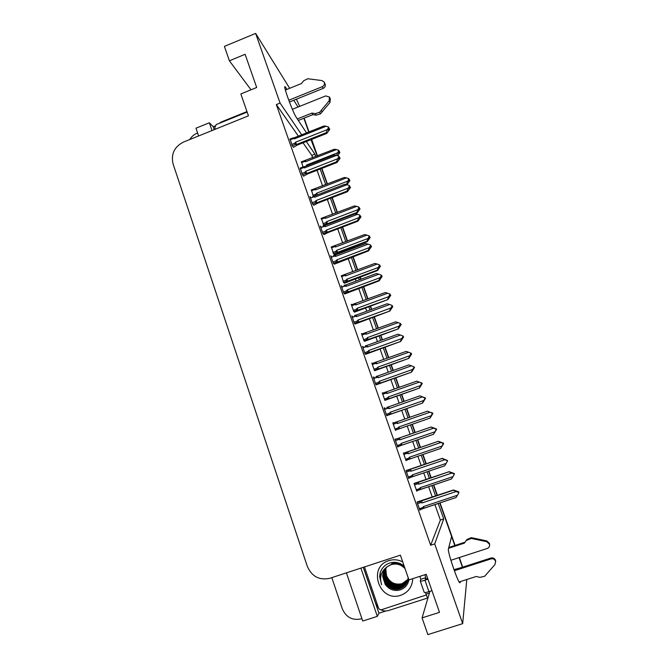 <?xml version="1.0" encoding="UTF-8"?>
<svg xmlns="http://www.w3.org/2000/svg" width="668" height="668" viewBox="0 0 668 668"><rect width="100%" height="100%" fill="white"/><g stroke="black" fill="none" stroke-linecap="round" stroke-linejoin="round"><path stroke-width="1" d="M286.923 89.42L285.411 87.09C281.871 82.256 292.659 112.257 296.308 117.393L306.529 132.89M453.981 569.67L462.456 567.224M466.798 579.507L462.673 623.653L434.701 543.919L443.702 518.961L438.225 503.455M296.408 99.19L299.673 106.379M310.996 139.662L317.191 155.97L311.38 139.512M321.617 168.486L327.145 184.143L321.617 168.486M331.929 197.695L337.173 212.524L331.929 197.695M342.325 227.128L347.268 241.131L342.325 227.128M349.79 248.262L350.199 249.406L349.79 248.262M352.804 256.788L357.455 269.947L352.804 256.788M359.96 277.053L360.77 279.333L359.96 277.053M363.367 286.689L367.709 298.988L363.367 286.689M370.214 306.069L371.425 309.501L370.214 306.069M374.013 316.824L378.046 328.247L374.013 316.824M380.535 335.303L382.163 339.903L380.535 335.303M384.743 347.201L388.459 357.739L384.743 347.201M390.947 364.761L392.993 370.556L390.947 364.761M395.556 377.821L398.963 387.448L395.556 377.821M401.426 394.446L403.906 401.451L401.426 394.446M406.461 408.682L409.534 417.4L406.461 408.682M411.997 424.364L414.903 432.588L411.997 424.364M417.458 439.828L420.18 447.527L417.458 439.828M422.677 454.591L425.959 463.893L422.677 454.591M428.572 471.282L430.893 477.862L428.572 471.282M433.44 485.06L437.106 495.456L433.44 485.06M454.791 545.514L439.778 502.996L451.593 536.462L448.387 549.113C447.335 550.858 456.586 578.855 459.409 582.396L460.177 582.605L460.319 581.577M385.954 610.961L378.931 613.199L363.3 567.316M214.219 129.667L213.209 126.695L214.795 126.052M346.408 572.852L362.707 621.04L377.328 616.364L360.904 568.101M377.328 616.364L378.931 613.199M212.006 130.561L209.351 122.77L213.209 126.695M209.351 122.77L195.991 128.181L198.621 135.963M189.804 139.528C191.541 136.614 193.945 134.527 197.018 133.241L197.619 132.999M361.897 618.651L361.238 618.86C352.412 620.697 346.099 617.341 342.292 608.782L331.821 577.636M301.719 134.802L280.076 103.072L255.635 33.4L224.415 46.393L229.391 60.805L251.018 89.796M255.635 33.4L289.67 88.31M429.9 591.339L422.076 617.867L427.862 634.6L462.673 623.653M298.028 107.039L293.761 100.258M315.764 156.537L314.92 154.166L306.303 141.524M435.586 495.965L431.912 485.552M429.374 478.371L427.044 471.783M424.447 464.41L421.157 455.108M418.669 448.044L415.947 440.346M413.392 433.106L410.494 424.89M408.031 417.926L404.958 409.208M402.403 401.977L399.932 394.972M397.46 387.983L394.062 378.347M391.498 371.082L389.452 365.287M386.972 358.265L383.257 347.736M380.685 340.438L379.057 335.837M376.568 328.781L372.535 317.367M369.947 310.044L368.736 306.604M366.239 299.523L361.897 287.232M359.3 279.875L358.499 277.596M355.986 270.49L351.343 257.339M348.738 249.957L348.337 248.813M345.815 241.674L340.872 227.679M335.72 213.084L330.485 198.254M325.7 184.702L320.181 169.054M229.391 60.805L245.114 54.3L256.679 87.491L240.856 93.938L248.438 115.848L183.374 142.117C174.29 146.851 170.858 154.141 173.087 163.977L307.322 566.364C311.831 576.567 319.354 580.534 329.9 578.263L400.391 555.166L408.941 579.891L426.242 574.288L439.502 612.339L422.076 617.867M298.371 136.138L276.343 104.575L430.651 545.238L434.701 543.919M276.343 104.575L280.076 103.072M312.641 157.765L311.806 155.393L303.03 142.818M311.806 155.393L314.92 154.166M430.651 545.238L440.371 520.063L434.901 504.565M432.263 497.075L428.597 486.671M426.067 479.49L423.746 472.902M421.141 465.529L417.867 456.227M415.379 449.172L412.665 441.481M410.11 434.242L407.213 426.025M404.758 419.061L401.693 410.352M399.138 403.121L396.675 396.124M394.212 389.127L390.813 379.499M388.258 372.243L386.213 366.448M383.741 359.426L380.025 348.896M377.453 341.607L375.834 337.006M373.345 329.95L369.32 318.536M366.74 311.213L365.53 307.781M363.033 300.709L358.708 288.417M356.111 281.069L355.309 278.79M352.804 271.684L348.17 258.533M345.565 251.151L345.164 250.007M342.651 242.876L337.716 228.882M332.572 214.294L327.345 199.465M322.569 185.921L317.058 170.273M440.371 520.063L443.702 518.961M353.121 317.133L351.819 315.922L354.499 323.588L355.485 323.888M374.531 378.23L374.189 377.261L373.22 377.028L375.95 384.818L376.769 384.618M385.369 409.142L384.935 407.914L384.058 407.948L386.805 415.797L387.54 415.354M395.882 439.152L394.98 439.118L397.752 447.034L398.404 446.341M406.804 470.314L405.985 470.539L408.783 478.522L409.417 477.77M363.784 347.56L362.474 346.35L365.187 354.082L366.089 354.132M342.542 286.948L341.239 285.737L343.903 293.344L344.972 293.878M332.021 257.013L330.743 255.786L333.39 263.326L334.534 264.102M321.508 227.337L320.331 226.068L322.953 233.558L324.18 234.56M311.104 197.887L310.002 196.584L312.607 204.016L313.902 205.243M300.299 168.027L302.337 174.699L303.715 176.16M290.129 139.044L292.141 145.616L293.594 147.302M417.817 501.735L417.082 502.219L419.905 510.26L420.372 509.509M362.098 333.925L361.488 333.582L364.102 341.022L364.978 341.173M383.156 392.984L382.28 392.851L384.935 400.399L385.653 400.09M393.661 422.911L392.801 422.827L395.473 430.434L396.107 429.891M404.207 452.962L403.397 453.038L406.094 460.711L406.687 460.027M372.552 363.35L371.842 363.1L374.472 370.598L375.274 370.515M351.777 304.708L351.218 304.291L353.806 311.672L354.758 312.048M341.557 275.7L343.586 282.547L344.613 283.149M331.42 246.909L333.449 253.648L334.551 254.466M321.375 218.336L323.913 225.542M311.405 189.971L313.284 196.167M301.51 161.815L303.03 166.95M414.811 483.173L414.076 483.49L416.79 491.222L417.366 490.487M406.01 460.486L406.762 460.227M392.834 422.928L393.577 422.669M382.405 393.201L383.148 392.943M341.69 287.031L342.467 286.747M362.749 347.135L363.534 346.851M408.649 478.138L409.451 477.862M397.719 446.934L398.512 446.658M384.142 408.19L384.935 407.914M373.404 377.537L374.189 377.261M352.178 316.966L352.963 316.682M459.066 557.613L462.34 566.973M303.865 118.244L308.733 132.022M304.14 118.127L309.008 131.905M311.655 139.403L317.475 155.861M321.892 168.378L327.42 184.034M332.213 197.586L337.449 212.416M342.609 227.02L347.552 241.023M350.074 248.154L350.483 249.298M353.088 256.687L357.739 269.839M360.252 276.944L361.054 279.224M363.651 286.58L367.993 298.88M370.498 305.961L371.709 309.393M374.297 316.716L378.33 328.138M380.827 335.194L382.455 339.803M385.027 347.093L388.751 357.63M391.231 364.653L393.285 370.448M395.848 377.712L399.247 387.348M401.719 394.345L404.198 401.351M406.754 408.582L409.835 417.3M412.29 424.264L415.195 432.48M417.759 439.728L420.473 447.426M422.969 454.49L426.259 463.792M428.864 471.182L431.194 477.762M433.732 484.96L437.406 495.355M440.07 502.895L455.092 545.422M459.367 557.513L462.648 567.157M414.168 483.39L449.146 471.691L454.298 473.512L452.453 473.195L454.315 474.305L452.954 476.643L420.189 487.69L419.462 488.675L416.281 489.744M420.957 489.268L451.576 478.931L419.771 489.727L419.279 489.836L419.462 488.675M449.146 471.691L417.291 482.672C416.423 483.081 416.573 483.465 417.75 483.816L418.945 484.158L451.693 473.103L454.148 473.854M454.24 474.48L454.073 474.03M451.576 478.931L452.954 476.643M420.94 489.243L420.189 487.69M418.477 482.212L418.945 484.158M451.693 473.103L449.046 471.884M417.3 501.91L453.48 489.97L458.832 491.832L456.937 491.59L458.699 492.283L458.799 492.984L458.699 492.283M417.592 503.664L420.898 502.561C419.679 502.194 419.512 501.785 420.414 501.342L417.158 502.436M420.898 502.561L422.134 502.92L421.642 500.85L420.414 501.342M422.134 502.92L456.152 491.539L453.388 490.22L421.642 500.85M456.152 491.539L458.632 492.508M424.18 508.139L456.06 497.501L424.213 508.189L423.428 506.595L422.677 507.613L419.362 508.724M424.13 508.231L422.452 508.807L422.677 507.613M456.06 497.501L457.463 495.23L423.428 506.595M458.799 492.984L457.463 495.23M403.464 453.213L438.333 441.297L443.477 443.151L441.59 442.7L443.276 443.343L442.533 445.331L443.644 443.602L440.696 448.428L409.066 459.267L408.607 459.367L408.749 458.19L405.585 459.267M438.333 441.297L406.612 452.261C405.735 452.662 405.885 453.029 407.054 453.363L408.24 453.697L440.805 442.533L443.276 443.343M443.176 443.443L442.057 446.049L409.476 457.204L408.749 458.19M440.696 448.428L442.057 446.049M410.261 458.832L409.476 457.204M407.797 451.835L408.24 453.697M440.805 442.533L438.2 441.406M430.852 412.448L432.647 413.517L431.745 415.053L432.906 413.475L430.075 418.093L398.454 429.048L398.028 429.132L398.12 427.929L394.972 429.023M395.364 430.142L430.075 418.093M432.547 413.225L427.436 411.162L396.007 422.092L396.441 423.153L397.619 423.47L430.008 412.206L432.488 413.075M432.363 413.1L431.252 415.696L398.846 426.952L398.12 427.929M429.916 418.135L431.252 415.696M399.648 428.639L398.846 426.952M397.209 421.692L397.619 423.47M432.747 413.033L430.944 412.415M430.008 412.206L427.436 411.162M416.765 381.161L385.494 392.158L385.912 393.168L387.081 393.485L419.287 382.113L416.765 381.161L422.092 383.14L420.122 382.413L421.942 383.482L421.04 385.01L422.243 383.574L419.404 388.116L387.916 399.055L387.582 397.919L384.451 399.021M384.91 400.349L419.404 388.116M419.287 382.113L421.633 382.989L420.523 385.578L388.292 396.934L387.582 397.919M419.22 388.075L420.523 385.578M389.118 398.671L388.292 396.934M386.697 391.782L387.081 393.485M406.002 470.589L442.241 458.348L447.527 460.511M446.7 462.456L444.713 465.813L413.108 476.526L412.298 474.873L411.546 475.892L408.257 477.01M406.495 472L409.785 470.882C408.574 470.522 408.415 470.13 409.317 469.713L406.086 470.815M409.785 470.882L411.012 471.224L410.553 469.253L409.317 469.713M411.012 471.224L444.838 459.726L442.116 458.507L410.553 469.253M447.56 461.003L446.708 462.448M444.838 459.726L447.293 460.678M413.108 476.526L411.363 477.102L411.546 475.892M413.091 476.509L444.729 465.788L446.14 463.392L412.298 474.873M447.46 461.154L446.14 463.392M395.089 439.427L431.094 426.994L436.421 428.923L434.434 428.388L436.179 429.048L435.402 431.102L436.588 429.382L433.507 434.3L402.078 445.122L401.251 443.41L400.508 444.429L397.235 445.556M395.489 440.579L398.763 439.452C397.552 439.11 397.402 438.734 398.312 438.342L395.097 439.452M398.763 439.452L399.982 439.795L399.547 437.907L398.312 438.342M399.982 439.795L433.607 428.18L430.935 427.061L399.547 437.907M433.607 428.18L436.054 429.115M436.179 429.048L436.338 429.516M402.078 445.122L400.374 445.665L400.508 444.429M433.507 434.3L434.901 431.812L401.251 443.41M436.221 429.582L434.901 431.812M384.576 409.417L387.824 408.282L389.035 408.607L422.468 396.884L419.838 395.857L425.14 398.053M425.399 397.961L423.32 397.168L425.057 397.819L424.28 399.865L425.516 398.303L422.577 403.046L391.147 413.976L390.296 412.198L389.553 413.216L386.304 414.352M387.824 408.282C386.622 407.948 386.48 407.589 387.39 407.213L388.634 406.812L389.035 408.607M419.838 395.857L388.634 406.812M422.468 396.884L424.898 397.802M425.057 397.819L425.215 398.278M391.147 413.976L389.469 414.469L389.553 413.216M422.393 403.046L423.754 400.491L390.296 412.198M425.065 398.262L423.754 400.491M386.747 415.63L422.577 403.046M414.185 367.291L413.843 366.74L414.185 367.291L413.25 368.87L414.536 367.475L411.58 372.126L380.301 383.073L379.432 381.236L378.689 382.255L375.458 383.399M373.746 378.505L376.969 377.362C375.783 377.036 375.641 376.694 376.56 376.343L377.804 375.967L378.18 377.679L411.43 365.847L408.833 364.912L377.804 375.967M376.969 377.362L378.18 377.679M411.43 365.847L413.843 366.74M380.301 383.073L378.664 383.524L378.689 382.255M411.371 372.043L412.699 369.421L379.432 381.236M414.001 367.2L412.699 369.421M376.126 384.851L411.58 372.126M288.751 100.242L322.36 86.673L323.237 88.368L289.419 102.012M218.828 123.505L221.5 121.885L246.96 111.589M297.318 118.937L311.931 113.084L312.858 114.645L298.329 120.457M329.741 97.603L330.284 98.689L330 102.463L320.515 113.836L316.198 115.18L312.858 114.645M311.931 113.084L315.288 113.627L316.198 115.18M320.515 113.836L319.63 112.274L329.157 100.835L329.449 97.044L325.667 95.925L292.367 109.318M319.63 112.274L315.288 113.627M322.126 111.973L321.241 110.395M322.36 86.673C324.372 85.546 324.94 83.976 324.08 81.964L321.909 80.561L307.706 78.74L303.631 80.778L301.452 83.533L285.37 90.055M323.237 88.368C325.232 87.257 325.8 85.696 324.94 83.684L324.289 82.381M450.875 560.268L487.323 548.436C489.168 547.643 489.894 546.249 489.494 544.245L486.755 541.698L471.19 538.433L471.274 537.673L473.846 538.166L486.747 540.913L486.755 541.698M424.823 574.747L425.833 577.653L425.299 579.223L427.695 578.446M419.838 576.367L420.84 579.265L425.833 577.653M425.441 592.491L427.745 598.662M380.877 609.767C383.399 611.045 385.97 611.295 388.601 610.502L427.495 598.06M378.497 608.039L375.758 603.73L363.35 567.299M420.84 579.265L420.255 580.951C420.598 581.319 422.168 581.077 424.957 580.216L427.971 579.24M424.213 592.207L424.205 592.316C424.564 592.725 426.142 592.499 428.94 591.648L431.954 590.679M459.133 581.962L476.234 576.476L479.916 577.369L484.651 576.275L494.938 564.585L495.614 561.354C494.754 559.258 493.226 558.44 491.055 558.882L454.365 570.722M454.073 569.929L491.022 557.997L491.055 558.882M495.698 561.671L495.556 560.452C494.696 558.373 493.184 557.555 491.022 557.997M464.402 543.126L466.865 539.527L464.402 543.126L448.595 548.286M448.804 547.476L464.527 542.341M489.602 544.721L489.477 543.443L486.747 540.913M466.865 539.527L471.274 537.673M466.757 540.303L471.19 538.433M473.779 538.934L473.846 538.166M215.313 129.225L214.77 127.638L216.215 124.565L247.127 112.065M412.74 578.663C412.265 586.855 408.282 592.382 400.8 595.255C379.416 602.995 367.099 566.806 388.885 560.636C393.594 559.174 398.203 559.6 402.721 561.897M384.534 569.862L382.722 576.267L385.194 584.35C388.951 589.418 393.794 591.305 399.714 590.036C404.699 588.441 407.781 585.059 408.958 579.882M404.182 566.138C399.973 562.623 395.281 561.546 390.112 562.899C385.202 564.493 381.896 567.783 380.184 572.76L379.624 576.626L381.603 584.717C379.232 577.002 381.203 570.948 387.532 566.556C384.426 569.027 382.806 572.301 382.664 576.367L385.194 584.35M384.818 569.428L383.265 575.348C382.847 584.116 392.099 591.155 399.923 588.491C404.841 586.654 407.614 583.122 408.248 577.887M404.875 568.134C401.034 564.218 396.491 562.99 391.239 564.435L387.064 566.831M384.743 569.537L383.131 575.574C382.714 584.358 391.974 591.405 399.806 588.733C404.908 586.813 407.689 583.122 408.165 577.661M405.075 568.71C401.217 564.527 396.567 563.174 391.114 564.652L387.532 566.556M385.11 569.011L383.808 574.438C383.399 583.164 392.592 590.153 400.382 587.506C403.447 586.521 405.785 584.542 407.388 581.552M385.035 569.111L383.674 574.664C383.257 583.398 392.475 590.403 400.266 587.748C404.699 586.162 407.422 583.03 408.407 578.354M404.349 566.614C400.566 563.375 396.324 562.431 391.615 563.792M385.419 568.61L384.342 573.536C383.933 582.212 393.085 589.168 400.833 586.529C403.697 585.619 405.944 583.799 407.555 581.06M385.344 568.71L384.209 573.762C383.799 582.454 392.968 589.418 400.716 586.771C403.631 585.844 405.902 583.982 407.513 581.185M385.745 568.217L384.877 572.643C384.467 581.277 393.569 588.191 401.276 585.569L407.705 580.567M385.661 568.318L384.743 572.868C384.334 581.511 393.452 588.433 401.167 585.803C403.881 584.943 406.052 583.239 407.672 580.692M386.087 567.85L385.394 571.766C384.993 580.35 394.053 587.23 401.719 584.609L408.123 579.632M386.004 567.942L385.269 571.983C384.86 580.584 393.936 587.464 401.61 584.851L407.806 580.191M408.223 579.256L402.044 583.899C394.78 585.368 389.586 582.571 386.455 575.499C389.628 582.496 394.863 585.218 402.153 583.665L408.248 579.139M426.301 594.963L381.704 609.65C380.201 609.967 379.115 609.391 378.464 607.938L364.486 566.932M386.455 575.499L385.803 568.543M380.727 574.822L380.777 576.559M380.793 574.705L380.827 576.234M380.501 571.85L379.674 576.542L381.603 584.717M408.607 358.248L410.979 353.113L411.321 353.673L410.419 355.192L411.672 353.915L408.824 358.374L378.664 368.945L377.128 369.362L377.119 368.126L374.005 369.245M374.79 370.69L408.824 358.374M408.657 352.253L406.169 351.385L375.057 362.457L375.458 363.417L376.627 363.726L408.657 352.253L410.979 353.113M409.885 355.693L377.829 367.149L377.119 368.126M378.664 368.945L377.829 367.149M376.268 362.106L376.627 363.726M398.078 328.648L400.416 323.462L400.775 324.097L399.881 325.617L401.176 324.473L398.32 328.856L368.302 339.444L366.799 339.828L366.732 338.576L363.634 339.695M364.628 341.298L398.32 328.856M398.103 322.627L395.656 321.842L364.703 332.981L365.087 333.9L366.248 334.2L398.103 322.627L400.416 323.462M399.322 326.034L367.442 337.599L366.732 338.576M368.302 339.444L367.442 337.599M365.914 332.656L366.248 334.2M387.624 299.281L389.937 294.045L390.312 294.747L389.427 296.258L390.772 295.264L387.899 299.573L358.006 310.161L356.553 310.511L356.428 309.242L353.347 310.378M354.483 312.148L387.899 299.573M387.632 293.227L385.227 292.534L354.432 303.731L354.8 304.608L355.952 304.892L387.632 293.227L389.937 294.045M388.843 296.609L357.138 308.265L356.428 309.242M358.006 310.161L357.138 308.265M355.643 303.431L355.952 304.892M403.238 336.555L402.871 335.929L403.238 336.555L402.311 338.125L403.639 336.889L400.675 341.457L369.538 352.412L368.652 350.525L367.918 351.535L364.703 352.696M363 347.844L366.214 346.684C365.029 346.366 364.895 346.049 365.813 345.707L367.066 345.364L367.408 346.993L400.466 335.052L397.919 334.209L367.066 345.364M366.214 346.684L367.408 346.993M400.466 335.052L402.871 335.929M369.538 352.412L367.943 352.829L367.918 351.535M400.433 341.281L401.727 338.601L368.652 350.525M403.029 336.388L401.727 338.601M365.672 354.282L400.675 341.457M392.375 306.061L391.982 305.368L392.375 306.061L391.456 307.631L392.567 306.186L392.834 306.545L389.861 311.037L358.858 322.001L357.956 320.055L357.221 321.066L354.023 322.235M352.337 317.417L355.535 316.248C354.357 315.947 354.232 315.638 355.151 315.321L356.403 315.004L356.729 316.557L389.594 304.508L387.089 303.756L356.403 315.004M355.535 316.248L356.729 316.557M389.594 304.508L391.982 305.368M358.858 322.001L357.313 322.377L357.221 321.066M389.586 310.77L390.847 308.023L357.956 320.055M392.141 305.819L390.847 308.023M355.167 323.997L389.861 311.037M381.996 276.109L381.695 275.684L381.921 276.135M381.603 275.809L381.186 275.049L381.603 275.809L380.685 277.379L381.812 276.009L382.113 276.443L379.123 280.852L378.823 280.502L348.27 291.824L347.343 289.829L346.617 290.839L343.435 292.016M381.812 276.009L381.386 276.168M341.765 287.24L344.938 286.054C343.778 285.77 343.653 285.47 344.571 285.178L345.832 284.885L346.124 286.355L378.814 274.206L376.351 273.538L345.832 284.885M344.938 286.054L346.124 286.355M378.814 274.206L381.186 275.049M348.27 291.824L346.776 292.166L346.617 290.839M378.823 280.502L380.059 277.696L347.343 289.829M381.344 275.492L380.059 277.696M344.713 293.97L379.123 280.852M377.261 270.139L379.533 264.862L379.933 265.622L379.048 267.133L380.434 266.273L377.554 270.507L377.261 270.139L347.803 281.111L346.391 281.42L346.208 280.134L343.143 281.278M344.387 283.232L377.554 270.507M377.245 264.052L374.873 263.434L344.237 274.698L344.588 275.533L345.732 275.817L377.245 264.052L379.533 264.862M378.439 267.409L346.909 279.166L346.208 280.134M347.803 281.111L346.909 279.166M345.448 274.431L345.732 275.817M379.716 265.998L380.15 265.839M366.966 241.223L369.204 235.887L369.638 236.714L368.753 238.226L369.028 238.618L369.905 237.115L370.181 237.507L367.291 241.666L366.966 241.223L337.666 252.279L336.305 252.554L336.062 251.251L333.015 252.404M334.351 254.541L367.291 241.666M366.932 235.103L364.603 234.568L334.117 245.891L334.451 246.684L335.595 246.96L366.932 235.103L369.204 235.887M368.126 238.434L336.755 250.283L336.062 251.251M369.529 236.898L370.014 237.215M337.666 252.279L336.755 250.283M335.336 245.649L335.595 246.96M369.354 237.198L369.872 237.006M356.754 212.516L358.958 207.147L359.409 208.032L358.532 209.535L358.833 209.994L359.71 208.491L360.002 208.95L357.104 213.034L356.754 212.516L327.612 223.663L326.301 223.905L325.992 222.586L322.961 223.747M359.71 208.491L360.002 208.95M327.955 224.206L357.104 213.034M356.704 206.37L354.407 205.919L324.072 217.3L324.397 218.052L325.525 218.319L356.704 206.37L358.958 207.147M357.881 209.677L326.685 221.617L325.992 222.586M359.25 208.316L359.843 208.658M359.117 207.564L359.559 208.074M327.612 223.663L326.685 221.617M325.299 217.083L325.525 218.319M359.075 208.616L359.668 208.383M359.893 208.641L359.593 208.182M346.617 184.034L348.796 178.615L349.264 179.567L348.395 181.061L348.713 181.587L349.581 180.093L349.907 180.619L346.993 184.627L346.617 184.034L345.632 184.418M315.864 195.457L315.997 194.137L312.983 195.306M349.581 180.093L349.907 180.619M346.55 177.855L344.287 177.479L314.102 188.927L314.411 189.637L315.538 189.896L346.55 177.855L348.796 178.615M347.719 181.137L316.69 193.169L315.997 194.137M349.038 179.951L349.439 179.675L349.748 180.327M348.946 179.032L349.264 179.567M317.425 194.856L316.69 193.169M315.329 188.727L315.538 189.896M348.871 180.251L349.548 179.984M349.79 180.31L349.473 179.784M336.63 155.402L338.701 150.3L339.194 151.31L338.325 152.805L338.676 153.398L339.536 151.903L339.878 152.496L337.716 155.761M305.894 166.157L303.689 166.841M339.536 151.903L339.878 152.496M336.472 149.557L334.242 149.265L304.157 160.771L304.508 161.439L305.627 161.689L336.472 149.557L338.701 150.3M337.632 152.813L306.771 164.938L306.078 165.898M338.918 151.795L339.394 151.486L339.736 152.204M338.851 150.718L339.194 151.31M307.08 165.689L306.771 164.938M305.443 160.596L305.627 161.689M338.743 152.095L339.503 151.795M339.77 152.187L339.428 151.594M371.358 246.241L371.032 245.749L371.291 246.267M370.915 245.799L370.473 244.964L370.915 245.799L369.997 247.36L370.281 247.744L371.149 246.074L371.475 246.576L368.477 250.901L368.143 250.467L337.766 261.889L336.822 259.844L336.096 260.846L332.931 262.031M371.149 246.074L370.64 246.267M331.27 257.297L334.434 256.103C333.274 255.827 333.157 255.543 334.084 255.268L335.344 255.009L335.612 256.395L368.118 244.137L365.688 243.561L335.344 255.009M334.434 256.103L335.612 256.395M368.118 244.137L370.473 244.964M337.766 261.889L336.321 262.19L336.096 260.846M368.143 250.467L369.346 247.603L336.822 259.844M370.631 245.406L369.346 247.603M334.309 264.186L368.477 250.901M360.803 216.616L360.461 216.048L360.753 216.632M360.311 216.023L359.843 215.121L360.311 216.023L359.401 217.576L359.71 218.035L360.57 216.374L360.92 216.941L357.914 221.191L357.555 220.674L327.337 232.188L326.376 230.084L325.658 231.086L322.51 232.289M360.611 216.482L360.92 216.941M360.57 216.374L359.969 216.599M320.865 227.588L324.005 226.385C322.853 226.118 322.744 225.851 323.671 225.592L324.94 225.358L325.174 226.661L357.505 214.311L355.117 213.827L324.94 225.358M324.005 226.385L325.174 226.661M357.505 214.311L359.843 215.121M327.337 232.188L325.951 232.456L325.658 231.086M357.555 220.674L358.724 217.751L326.376 230.084M360.002 215.564L358.724 217.751M323.98 234.635L327.779 232.664L357.914 221.191M350.333 187.215L349.965 186.581L350.282 187.232M349.573 186.856L349.999 186.689M349.965 186.581L348.88 188.034L349.214 188.56L350.074 186.898L350.45 187.541L347.427 191.708L347.043 191.115L316.991 202.721L316.014 200.567L315.296 201.569L312.173 202.771M350.115 187.015L350.45 187.541M350.074 186.898L349.389 187.165M310.536 198.112L313.659 196.901C312.515 196.642 312.415 196.392 313.342 196.15L314.611 195.941L314.828 197.169L346.976 184.727L344.621 184.318L314.611 195.941M313.659 196.901L314.828 197.169M349.631 186.046L349.297 185.512L349.631 186.046M346.976 184.727L349.297 185.512M316.991 202.721L315.663 202.947L315.296 201.569M347.043 191.115L348.187 188.134L316.014 200.567M349.456 185.946L348.187 188.134M313.726 205.318L317.459 203.281L347.427 191.708M339.937 158.049L339.553 157.339L339.903 158.066M339.068 157.656L339.586 157.448M339.344 157.172L338.835 156.137L339.344 157.172L338.451 158.717L338.801 159.31L339.661 157.656L340.054 158.366L337.031 162.458L336.614 161.781L306.729 173.48L305.735 171.275L305.026 172.277L301.911 173.488M339.703 157.773L340.054 158.366M339.661 157.656L338.885 157.965M300.291 168.862L303.397 167.643L303.063 166.942L304.366 166.758L304.558 167.91L336.522 155.36L334.217 155.043L304.366 166.758M303.397 167.643L304.558 167.91M336.522 155.36L338.835 156.137M306.729 173.48L305.451 173.672L305.026 172.277M336.614 161.781L337.724 158.742L305.735 171.275M338.993 156.571L337.724 158.742M303.548 176.227L307.222 174.114L337.031 162.458M329.633 129.099L329.215 128.331L329.6 129.116M328.648 128.682L329.257 128.44M328.99 128.089L328.456 126.987L328.99 128.089L328.097 129.634L328.472 130.293L329.332 128.648L329.741 129.417L326.71 133.433L326.268 132.681L296.542 144.463L295.54 142.209L294.822 143.211L291.732 144.438M329.366 128.757L329.741 129.417M329.332 128.648L328.472 128.991M290.121 139.837L293.21 138.61L292.834 137.967L294.204 137.792L294.363 138.869L326.159 126.235L323.888 125.993L294.204 137.792M293.21 138.61L294.363 138.869M326.159 126.235L328.456 126.987M296.542 144.463L295.264 144.63L294.822 143.211M326.268 132.681L327.353 129.584L295.54 142.209M328.614 127.421L327.353 129.584M293.444 147.361L297.068 145.181L326.71 133.433M284.927 88.109L285.854 87.733M459.701 582.755L460.177 582.605M462.131 565.328L462.031 566.005M419.596 489.786L416.64 490.78M414.569 484.893L417.75 483.816M417.291 482.672L414.168 483.724M422.752 508.765L419.738 509.776M408.983 459.3L405.96 460.335M403.889 454.449L407.054 453.363M406.612 452.261L403.505 453.33M398.454 429.048L395.356 430.117M393.293 424.247L396.441 423.153M396.007 422.092L392.918 423.17M387.916 399.055L384.843 400.14M382.781 394.27L385.912 393.168M385.361 392.208L382.422 393.243M411.73 477.044L408.632 478.096M400.842 445.564L397.627 446.675M389.903 414.385L386.705 415.504M379.048 383.449L375.867 384.576M330 102.463L329.157 100.835M426 594.111L429.407 593.017M428.94 591.648L424.957 580.216M377.462 369.295L374.406 370.389M372.352 364.536L375.458 363.417M374.831 362.54L372.001 363.551M367.091 339.77L364.052 340.872M361.998 335.027L365.087 333.9M364.402 333.09L361.664 334.084M356.796 310.47L353.773 311.58M351.719 305.735L354.8 304.608M354.057 303.865L351.41 304.842M368.285 352.762L365.12 353.906M357.605 322.327L354.457 323.471M347.009 292.125L343.878 293.285M346.583 281.387L343.569 282.506M341.523 276.677L344.588 275.533M343.795 274.865L341.231 275.826M336.447 252.529L333.457 253.656M331.411 247.836L334.451 246.684M333.624 246.074L331.128 247.026M326.385 223.889L323.437 225.016M321.366 219.213L324.397 218.052M323.537 217.509L321.099 218.444M311.405 190.806L314.411 189.637M313.534 189.144L311.146 190.079M301.51 162.616L304.508 161.439M303.614 160.996L301.268 161.923L303.631 160.98M336.497 262.157L333.39 263.326L336.321 262.19M326.067 232.431L322.995 233.6L325.951 232.456M315.722 202.938L312.682 204.107L315.663 202.947M302.479 167.184L300.032 168.136L302.487 167.175M305.451 173.672L302.445 174.841M295.264 144.63L292.292 145.808M284.819 87.333L285.411 87.09M419.279 489.844L416.623 490.738M422.452 508.816L419.713 509.726M408.616 459.367L405.944 460.285M398.028 429.14L395.339 430.067M387.532 399.138L384.826 400.09M411.363 477.111L408.616 478.046M400.374 445.665L397.602 446.616M389.477 414.469L386.688 415.446M378.664 383.532L375.85 384.526M424.205 592.316L420.255 580.951M489.477 543.443L489.494 544.245M495.556 560.452L495.614 561.354M377.128 369.371L374.389 370.348M366.799 339.828L364.035 340.83M356.553 310.511L353.756 311.538M367.943 352.829L365.104 353.856M357.313 322.377L354.441 323.429M346.776 292.166L343.87 293.244M346.391 281.428L343.561 282.481M336.305 252.554L333.441 253.631M326.301 223.905L323.421 225.007M292.3 138.176L289.879 139.144"/></g></svg>
